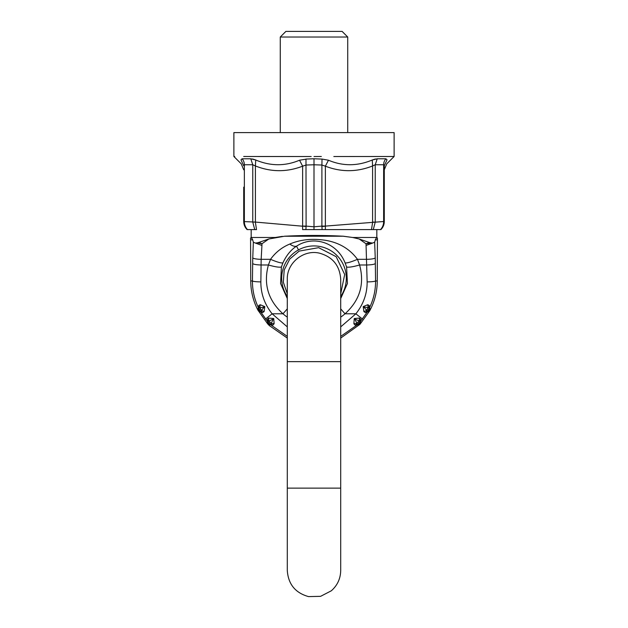 <?xml version="1.0" encoding="UTF-8"?>
<svg xmlns="http://www.w3.org/2000/svg" width="628" height="628" viewBox="0 0 628 628"><rect width="100%" height="100%" fill="white"/><g stroke="black" fill="none" stroke-linecap="round" stroke-linejoin="round"><path stroke-width="0.94" d="M321.497 159.072L314 158.758L314 164.779L306.103 165.023L302.625 166.177L302.625 226.104L306.103 226.104L305.891 229.597L314 229.597L314 164.779L321.897 165.023L322.015 159.065L328.46 160.219L325.375 166.177L325.375 226.104L321.897 226.104L321.921 226.512L325.382 226.206L325.367 229.597L322.109 229.597L321.921 226.512M314 158.758L305.985 159.065L306.103 226.104L314 226.794L321.897 226.104L321.897 165.023L325.375 166.177C341.13 172.245 356.869 172.174 372.592 165.957L372.271 159.999C357.458 166.216 342.849 166.287 328.46 160.219C342.849 166.287 357.45 166.216 372.271 159.999L377.232 158.79L385.922 158.79L387.036 159.818C386.66 165.164 386.66 165.164 387.036 159.818L384.281 165.776C384.281 171.13 384.281 171.13 384.281 165.776L384.281 221.527L383.645 221.527L384.281 221.551L383.645 221.606C383.614 224.722 382.57 227.383 380.513 229.597L380.89 229.597C383.104 227.367 384.234 224.683 384.281 221.551L384.281 221.551M325.375 226.104L375.23 222.155L372.592 222.076L372.592 165.957L375.23 164.748L377.232 158.79M385.922 158.79A8.431 7.795 -90 0 0 383.645 164.748L384.281 165.776L384.281 182.293M375.434 158.994L372.639 159.85M372.608 222.383L371.486 229.597L373.268 229.597L375.23 222.155L383.645 221.527L383.645 164.748L375.23 164.748L375.23 222.076M306.503 159.072L299.54 160.219L302.625 166.177C286.87 172.245 271.131 172.174 255.408 165.957L255.729 159.999C270.542 166.216 285.151 166.287 299.54 160.219C285.151 166.287 270.55 166.216 255.729 159.999L250.768 158.79L242.078 158.79L240.964 159.818C241.34 165.164 241.34 165.164 240.964 159.818L243.719 165.776C243.719 171.13 243.719 171.13 243.719 165.776C243.719 171.13 243.719 171.13 243.719 165.776L244.355 164.748L252.77 164.748L250.768 158.79M255.408 165.957L252.77 164.748L252.77 222.076L255.408 222.076L255.408 165.957M252.566 158.994L255.361 159.85M305.891 229.597L302.625 229.597L302.618 226.206L255.408 222.076L244.355 221.606C244.386 224.722 245.43 227.383 247.487 229.597L247.11 229.597C244.896 227.367 243.766 224.683 243.719 221.551L244.355 221.527L244.355 164.748A8.431 7.795 -90 0 0 242.078 158.79M255.392 222.383L256.514 229.597L254.733 229.597L252.77 222.076M243.719 221.551L243.719 187.16M384.281 169.819L386.746 163.853L394.117 156.49L333.837 156.537M243.688 156.49L311.182 156.537M258.391 156.537L282.702 156.537M243.719 169.819L241.254 163.853L233.883 156.49L234.723 156.49M321.332 156.49L314 156.545M394.117 156.49L394.117 132.602L233.883 132.602L233.883 156.49M244.355 221.606C244.386 224.722 245.43 227.383 247.487 229.597L254.733 229.597M370.371 229.597L302.625 229.597M383.645 221.606C383.614 224.722 382.57 227.383 380.513 229.597L373.268 229.597M371.486 229.597L325.367 229.597M322.109 229.597L314 229.597M280.269 37.021L285.889 31.4L342.111 31.4L347.731 37.021L280.269 37.021L280.269 132.602M369.704 310.813L360.213 323.977A63.114 63.114 0 0 1 359.813 324.401L358.957 323.546L357.301 324.009L354.718 318.961L359.13 320.955L356.759 323.349L353.878 323.726L354.263 318.529L359.452 318.074L360.598 319.079L360.613 321.238L367.309 311.904C367.804 312.108 368.605 311.747 369.704 310.813L368.714 310.091L367.247 310.986L363.824 307.006L368.173 307.602L366.54 310.475L363.879 311.559L363.196 306.605L367.718 304.745L369.17 305.42L369.688 307.414C373.676 298.897 375.63 290.073 375.552 280.952L377.255 280.959C377.224 290.701 375.065 299.964 370.771 308.748L370.033 310.193A62.926 62.926 0 0 1 369.759 310.703L367.247 310.986L365.3 312.548L363.879 311.559M267.701 323.891L257.967 310.193L259.019 309.58L259.074 307.908L264.176 307.006L261.46 310.475L259.827 307.602L260.282 304.745L264.804 306.605L264.121 311.559L262.7 312.548L260.691 311.904L267.387 321.238L267.787 323.977L268.643 323.122L268.274 321.442L273.282 318.961L271.241 323.349L268.87 320.955L268.549 318.074L273.737 318.529L274.122 323.726L271.241 323.349L270.699 324.009L268.187 324.401L267.787 323.977L268.274 321.442L267.402 319.079L268.549 318.074M287.294 298.559L280.583 283.518L281.399 267.018L282.883 262.951C280.834 263.163 276.72 261.954 270.535 259.325L261.162 259.325L260.856 281.909C256.067 281.815 253.265 281.493 252.448 280.952L250.745 280.959C250.776 290.701 252.935 299.964 257.229 308.748L257.967 310.193L259.074 307.908L258.83 305.42L260.282 304.745M287.294 361.634L287.294 488.137L287.294 361.634L340.706 361.634L340.706 279.311L340.706 293.833L344.694 274.499L336.176 256.687L318.616 247.668L299.171 251.106L289.783 259.011L284.209 269.954L283.33 282.208L287.294 293.833L287.294 279.311L287.294 361.634L287.294 338.076L269.396 325.634L268.187 324.401L269.043 323.546L268.643 323.122M339.403 488.137L340.706 488.137L340.706 570.46L340.706 338.076L359.734 324.488L357.301 324.009L354.985 325.006L353.878 323.726M340.706 326.89L355.872 313.804C363.455 304.203 367.215 293.574 367.144 281.909C371.933 281.815 374.735 281.493 375.552 280.952L375.332 263.517C374.516 264.357 371.713 264.843 366.925 264.985L359.593 264.985C364.727 284.037 359.868 300.31 345.015 313.804L340.706 308.858M367.144 281.909L366.069 245.454L372.655 243.052L370.661 242.832A8.431 6.131 2.3 0 1 366.03 243.75A8.431 5.574 -33.8 0 0 368.981 242.353L370.661 242.832M282.883 262.951C286.344 255.439 290.882 249.858 296.495 246.2C312.972 235.194 336.914 241.984 345.117 262.951L346.601 267.018L347.417 283.518L340.706 298.559M287.294 308.858L282.985 313.804C268.132 300.31 263.273 284.037 268.407 264.985L270.535 259.325C275.511 252.377 281.941 247.283 289.814 244.041C300.341 239.551 312.195 238.302 325.375 240.289C339.057 242.565 349.757 248.908 357.465 259.325L359.593 264.985C353.03 266.845 348.697 267.528 346.601 267.018M260.856 281.909C260.785 293.574 264.545 304.203 272.128 313.804L265.542 319.016M345.117 262.951C347.166 263.163 351.28 261.954 357.465 259.325L366.838 259.325A8.431 1.468 179.1 0 0 375.238 257.857L375.332 263.517M281.399 267.018C279.303 267.528 274.97 266.845 268.407 264.985L261.075 264.985C256.287 264.843 253.484 264.357 252.668 263.517L252.448 280.952C252.37 290.073 254.324 298.897 258.312 307.414L257.912 310.083M359.357 323.122L359.726 321.442L360.213 323.977L359.357 323.122L358.957 323.546M368.981 309.58L368.926 307.908L370.033 310.193L368.981 309.58L368.714 310.091M259.286 310.091L260.753 310.986L258.241 310.703L259.286 310.091L259.019 309.58M258.83 305.42L258.587 308.819M264.121 311.559L261.46 310.475L260.753 310.986L262.7 312.548M258.296 310.813C259.403 311.747 260.204 312.116 260.691 311.904L259.686 310.891M269.043 323.546L273.015 325.006L270.864 324.919L269.632 324.205M274.122 323.726L273.015 325.006M267.402 319.079L267.387 321.238L268.023 322.509M287.294 336.373L270.864 324.919L268.266 324.488M359.452 318.074L359.13 320.955L359.726 321.442L360.598 319.079M340.706 336.373L357.136 324.919L359.734 324.488M340.706 317.14A47.186 47.186 0 0 0 345.015 313.804L355.872 313.804L362.458 319.016M354.985 325.006L357.136 324.919L358.368 324.205M360.299 323.891L360.613 321.238L359.977 322.509M365.3 312.548L367.309 311.904L368.314 310.891M367.718 304.745L368.173 307.602L368.926 307.908L369.17 305.42M369.413 308.819L369.688 307.414L370.088 310.083M377.255 280.959L377.436 238.083C376.839 237.502 376.133 238.083 375.316 239.825L374.649 242.22L372.655 243.052M376.831 229.597L376.831 237.478L352.646 237.478L359.216 239.001L366.03 243.75L366.069 245.454M343.398 236.222L352.646 237.478L343.281 236.246C323.758 235.21 304.242 235.21 284.719 236.246L343.398 236.222C323.797 235.202 304.203 235.202 284.602 236.222L268.784 239.001L261.97 243.75L259.019 242.353L257.339 242.832L261.97 243.75L261.931 245.454L255.345 243.052L257.339 242.832M252.668 263.517L252.762 257.857A8.431 1.468 -179.1 0 0 261.162 259.325L261.931 245.454M250.745 280.959L250.564 238.083C251.161 237.502 251.867 238.083 252.684 239.825L253.351 242.22L255.345 243.052M268.784 239.001L259.019 242.353M359.216 239.001L368.981 242.353M251.169 229.597L251.169 237.478L275.354 237.478L282.372 236.371M340.706 488.137L287.294 488.137L287.294 570.46L287.294 488.137L288.597 488.137M302.625 226.104L306.079 226.512M340.706 296.416A32.303 32.303 0 0 0 298.512 249.889A32.303 32.303 0 0 0 287.294 296.416M298.512 249.889L296.495 246.2C294.626 246.686 292.397 245.964 289.814 244.041M287.294 326.882L272.128 313.804L282.985 313.804A47.186 47.186 0 0 0 287.294 317.14M259.168 309.832L260.651 309.039M264.804 306.605L264.176 307.006M268.855 323.326L270.079 322.164M273.737 318.529L273.282 318.961M359.145 323.326L357.921 322.164M354.263 318.529L354.718 318.961M368.832 309.832L367.349 309.039M363.196 306.605L363.824 307.006M375.238 257.857L374.649 242.22M252.762 257.857L253.351 242.22M375.316 239.825L377.255 239.825M252.684 239.825L250.745 239.825M347.731 37.021L347.731 132.602M251.169 237.478L250.564 238.083M376.831 237.478L377.436 238.083M340.706 279.311C339.787 265.62 332.722 256.915 319.526 253.178C303.638 249.253 286.737 262.951 287.294 279.311M287.294 570.46C288.221 584.166 295.293 592.879 308.521 596.6L320.578 596.341L331.294 590.807C337.409 585.406 340.549 578.624 340.706 570.46"/></g></svg>
